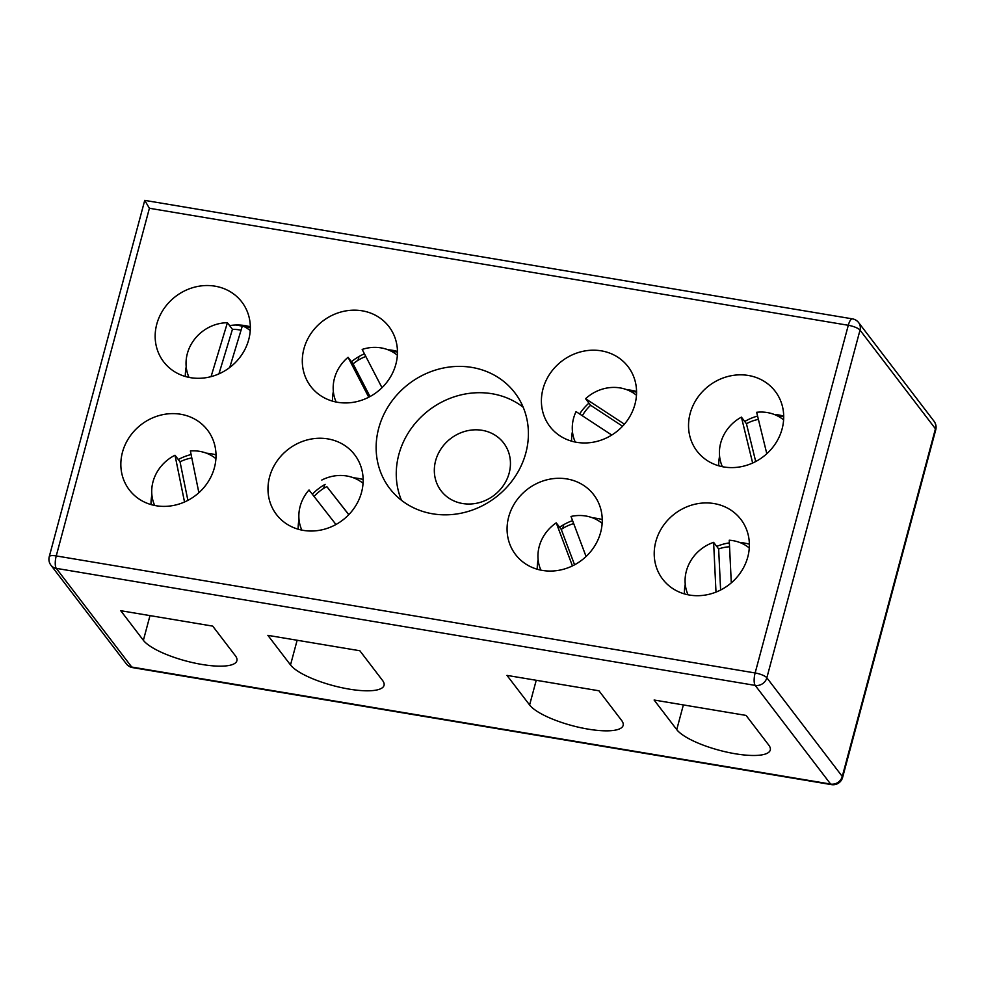 <?xml version="1.0" encoding="UTF-8"?>
<svg xmlns="http://www.w3.org/2000/svg" width="985" height="985" viewBox="0 0 985 985"><rect width="100%" height="100%" fill="white"/><g stroke="black" fill="none" stroke-linecap="round" stroke-linejoin="round"><path stroke-width="1.48" d="M131.731 667.042A9.838 8.927 142.6 0 1 126.363 663.878A9.838 9.838 0 0 0 132.556 667.608A9.838 3.152 -80.5 0 1 131.731 667.042L56.305 568.37A9.838 3.152 -80.5 0 1 56.243 555.934A9.838 2.684 -165 0 0 49.25 556.673A9.838 9.838 0 0 0 50.937 565.205A9.838 8.927 -37.4 0 0 56.305 568.37L755.199 685.4A9.838 8.927 -37.4 0 0 766.847 677.791A9.838 2.684 -165 0 0 755.138 672.964A9.838 3.152 99.5 0 0 755.199 685.4L830.626 784.072A9.838 3.152 99.5 0 0 831.463 784.626A9.838 9.838 0 0 0 842.594 777.473A9.838 2.684 -165 0 0 842.274 776.463A9.838 8.927 142.6 0 1 830.626 784.072L131.731 667.042M934.063 421.272A9.838 8.927 142.6 0 1 935.442 428.795A9.838 2.684 15 0 1 935.75 429.792A9.838 9.838 0 0 0 934.063 421.272L858.637 322.6A9.838 9.838 0 0 0 852.444 318.869A9.838 3.152 99.5 0 0 848.294 325.284A9.838 2.684 15 0 1 860.016 330.123A9.838 8.927 -37.4 0 0 858.637 322.6M149.4 208.266L848.294 325.284L755.138 672.964L56.243 555.934L149.4 208.266L144.733 200.374L49.25 556.673M471.889 367.417A78.751 71.449 142.6 0 1 514.835 392.781A78.751 71.449 142.6 0 1 495.664 497.376A78.751 71.449 142.6 0 1 389.703 488.437A78.751 71.449 142.6 0 1 389.974 403.813A78.751 71.449 142.6 0 1 471.889 367.417M566.917 478.932A49.213 44.657 142.6 0 1 593.758 494.79A49.213 44.657 142.6 0 1 600.641 532.38A49.213 44.657 142.6 0 1 562.841 569.428A49.213 44.657 142.6 0 1 515.561 554.567A49.213 44.657 142.6 0 1 515.721 501.673A49.213 44.657 142.6 0 1 566.917 478.932M714.051 503.569A49.213 44.657 142.6 0 1 740.892 519.427A49.213 44.657 142.6 0 1 747.775 557.017A49.213 44.657 142.6 0 1 709.988 594.066A49.213 44.657 142.6 0 1 662.696 579.205A49.213 44.657 142.6 0 1 662.856 526.31A49.213 44.657 142.6 0 1 714.051 503.569M576.717 442.327A49.213 44.657 142.6 0 1 549.876 426.48A49.213 44.657 142.6 0 1 543.006 388.89A49.213 44.657 142.6 0 1 580.793 351.83A49.213 44.657 142.6 0 1 628.085 366.691A49.213 44.657 142.6 0 1 627.913 419.585A49.213 44.657 142.6 0 1 576.717 442.327M723.864 466.964A49.213 44.657 142.6 0 1 697.011 451.118A49.213 44.657 142.6 0 1 690.14 413.528A49.213 44.657 142.6 0 1 727.927 376.467A49.213 44.657 142.6 0 1 775.22 391.328A49.213 44.657 142.6 0 1 775.06 444.223A49.213 44.657 142.6 0 1 723.864 466.964M327.82 438.891A49.213 44.657 142.6 0 1 354.662 454.75A49.213 44.657 142.6 0 1 361.544 492.34A49.213 44.657 142.6 0 1 323.745 529.388A49.213 44.657 142.6 0 1 276.465 514.527A49.213 44.657 142.6 0 1 276.625 461.645A49.213 44.657 142.6 0 1 327.82 438.891M180.686 414.254A49.213 44.657 142.6 0 1 207.527 430.113A49.213 44.657 142.6 0 1 214.41 467.703A49.213 44.657 142.6 0 1 176.611 504.751A49.213 44.657 142.6 0 1 129.318 489.89A49.213 44.657 142.6 0 1 129.491 437.008A49.213 44.657 142.6 0 1 180.686 414.254M337.621 402.299A49.213 44.657 142.6 0 1 310.78 386.44A49.213 44.657 142.6 0 1 303.909 348.85A49.213 44.657 142.6 0 1 341.696 311.802A49.213 44.657 142.6 0 1 388.989 326.663A49.213 44.657 142.6 0 1 388.816 379.545A49.213 44.657 142.6 0 1 337.621 402.299M190.487 377.661A49.213 44.657 142.6 0 1 163.645 361.803A49.213 44.657 142.6 0 1 156.763 324.213A49.213 44.657 142.6 0 1 194.562 287.164A49.213 44.657 142.6 0 1 241.854 302.026A49.213 44.657 142.6 0 1 241.682 354.908A49.213 44.657 142.6 0 1 190.487 377.661M529.61 704.989L506.979 675.39L598.942 690.78L621.572 720.38A49.213 13.396 15 0 1 623.136 725.428A49.213 13.396 15 0 1 580.202 727.595A49.213 13.396 15 0 1 529.61 704.989L536.234 680.278M290.513 664.949L267.883 635.35L359.845 650.753L382.475 680.352A49.213 13.396 15 0 1 384.039 685.388A49.213 13.396 15 0 1 341.106 687.555A49.213 13.396 15 0 1 290.513 664.949L297.138 640.25M120.749 610.712L212.711 626.115L235.341 655.714A49.213 13.396 15 0 1 236.893 660.75A49.213 13.396 15 0 1 193.971 662.917A49.213 13.396 15 0 1 143.379 640.312L120.749 610.712M768.706 745.017A49.213 13.396 15 0 1 770.27 750.065A49.213 13.396 15 0 1 727.349 752.232A49.213 13.396 15 0 1 676.744 729.626L654.114 700.027L746.076 715.418L768.706 745.017M684.39 593.881A49.213 44.657 142.6 0 1 685.252 584.228M151.013 504.579A49.213 44.657 142.6 0 1 151.887 494.913M298.159 529.216A49.213 44.657 142.6 0 1 299.021 519.551M537.256 569.244A49.213 44.657 142.6 0 1 538.118 559.591M229.603 325.604A49.213 44.657 142.6 0 1 250.325 326.811M185.34 376.492A49.213 44.657 142.6 0 1 186.214 366.826M178.297 459.552A49.213 44.657 142.6 0 1 191.102 454.541M206.456 453.198A49.213 44.657 142.6 0 1 216.01 454.898M332.474 401.129A49.213 44.657 142.6 0 1 333.349 391.464M312.344 494.248A49.213 44.657 142.6 0 1 325.099 484.374M353.59 477.836A49.213 44.657 142.6 0 1 363.145 479.535M351.448 361.729A49.213 44.657 142.6 0 1 364.438 353.812M387.918 349.749A49.213 44.657 142.6 0 1 397.46 351.448M718.705 465.794A49.213 44.657 142.6 0 1 719.579 456.129M716.723 546.416A49.213 44.657 142.6 0 1 729.38 542.895M739.821 542.513A49.213 44.657 142.6 0 1 749.376 544.212M744.734 421.481A49.213 44.657 142.6 0 1 757.576 416.076M774.148 414.426A49.213 44.657 142.6 0 1 783.703 416.113M571.571 441.157A49.213 44.657 142.6 0 1 572.445 431.492M559.615 527.27A49.213 44.657 142.6 0 1 572.581 520.634M592.687 517.876A49.213 44.657 142.6 0 1 602.241 519.575M579.611 413.971A49.213 44.657 142.6 0 1 588.956 403.111M627.014 389.789A49.213 44.657 142.6 0 1 636.556 391.476M482.194 430.322A39.375 35.719 142.6 0 1 503.667 443.016A39.375 35.719 142.6 0 1 494.076 495.307A39.375 35.719 142.6 0 1 441.108 490.838A39.375 35.719 142.6 0 1 441.243 448.532A39.375 35.719 142.6 0 1 482.194 430.322M401.474 500.294A78.751 71.449 142.6 0 1 415.621 422.861A78.751 71.449 142.6 0 1 491.995 393.729A78.751 71.449 142.6 0 1 523.195 407.248M323.646 488.425L324.668 484.62M357.974 360.338L358.996 356.521M390.713 350.956L397.472 352.088M715.996 592.096L713.608 542.353L718.644 548.928A39.375 35.719 142.6 0 1 729.565 546.774M749.277 547.992A39.375 35.719 -37.4 0 0 729.245 540.223L731.289 582.861M713.608 542.353A39.375 35.719 -37.4 0 0 688.059 594.792M720.614 590.015L718.644 548.928M745.042 421.888L745.226 421.198M776.943 415.633L783.703 416.766M235.784 325.013L242.298 326.109M243.578 326.318L250.338 327.451M562.743 528.465L563.765 524.648M629.809 390.996L636.569 392.129M752.651 463.024L741.409 417.135L746.433 423.71A39.375 35.719 142.6 0 1 758.388 419.388M783.604 419.906A39.375 35.719 -37.4 0 0 756.652 412.296L766.81 453.716M741.409 417.135A39.375 35.719 -37.4 0 0 722.387 466.693M755.704 461.522L746.433 423.71M572.433 565.895L556.242 522.85L561.265 529.425A39.375 35.719 142.6 0 1 573.689 523.614M602.143 523.355A39.375 35.719 -37.4 0 0 571.005 516.448L586.063 556.5M556.242 522.85A39.375 35.719 -37.4 0 0 540.925 570.155M574.575 564.811L561.265 529.425M611.771 435.05L576.04 411.619A39.375 35.719 -37.4 0 0 575.252 442.056M582.332 415.756A39.375 35.719 142.6 0 1 590.618 405.291L585.582 398.716L624.416 424.166M636.47 395.268A39.375 35.719 -37.4 0 0 585.582 398.716M590.618 405.291L622.569 426.234M368.747 397.226L348.062 357.296L353.086 363.871A39.375 35.719 142.6 0 1 365.829 356.484M397.374 355.228A39.375 35.719 -37.4 0 0 362.172 349.429L381.995 387.696M348.062 357.296A39.375 35.719 -37.4 0 0 336.156 402.028M370.028 396.561L353.086 363.871M314.104 496.502A39.375 35.719 142.6 0 1 326.823 486.627L348.813 514.65M363.046 483.315A39.375 35.719 -37.4 0 0 321.8 480.052M335.959 524.5L309.019 489.988A39.375 35.719 -37.4 0 0 301.829 530.115M326.823 486.627L348.752 514.712M211.061 376.627L227.412 322.735L232.448 329.322A39.375 35.719 142.6 0 1 241.042 330.246M250.227 330.591A39.375 35.719 -37.4 0 0 242.396 325.776L229.739 367.479M227.412 322.735A39.375 35.719 -37.4 0 0 189.022 377.39M218.929 373.869L232.448 329.322M184.527 501.993L175.01 455.242L180.033 461.817A39.375 35.719 142.6 0 1 191.804 457.963M215.912 458.678A39.375 35.719 -37.4 0 0 190.376 450.945L198.871 492.709M175.01 455.242A39.375 35.719 -37.4 0 0 154.694 505.477M187.889 500.38L180.033 461.817M935.442 428.795L842.274 776.463L766.847 677.791L860.016 330.123L935.442 428.795M149.991 615.613L143.379 640.312M683.368 704.915L676.744 729.626M842.594 777.473L935.75 429.792M126.363 663.878L50.937 565.205M852.444 318.869L144.733 200.374M132.556 667.608L831.463 784.626"/></g></svg>
